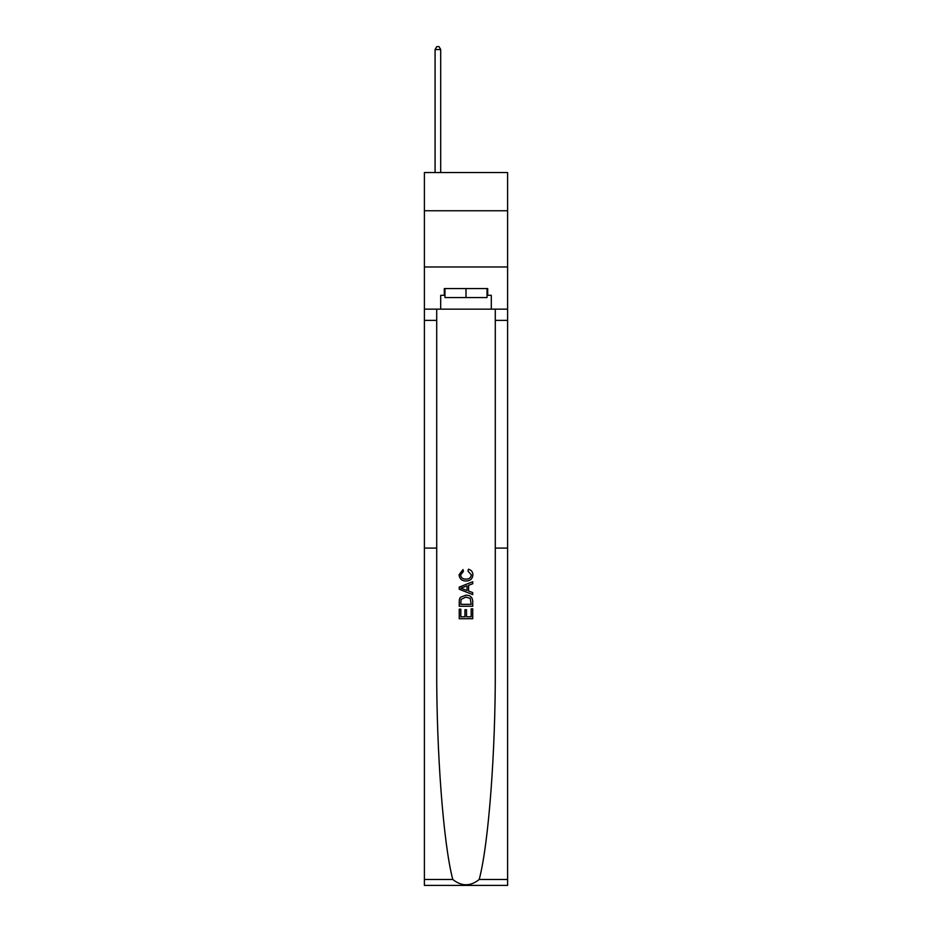 <?xml version="1.0" encoding="UTF-8"?>
<svg xmlns="http://www.w3.org/2000/svg" width="932" height="932" viewBox="0 0 932 932"><rect width="100%" height="100%" fill="white"/><g stroke="black" fill="none" stroke-linecap="round" stroke-linejoin="round"><path stroke-width="1.4" d="M507.602 210.76L507.602 172.536L424.398 172.536L424.398 210.76L507.602 210.76L507.602 266.983L424.398 266.983L424.398 210.76M471.184 608.841L471.184 616.798L466.513 616.798L471.184 616.798L471.184 608.841L472.734 608.841L472.734 618.708L459.243 618.708L459.243 609.19L459.243 618.708M464.952 609.714L464.952 616.798L460.804 616.798L464.952 616.798L464.952 609.714L466.513 609.714L466.513 616.798M460.408 597.284L459.441 599.253L460.408 597.284L465.918 595.175C470.229 595.164 472.512 597.237 472.734 601.42L472.734 606.254L459.243 606.254L459.243 601.641L459.243 606.254M468.423 569.231L467.981 571.13L468.423 569.231C471.277 569.976 472.78 571.817 472.908 574.741C472.547 578.889 470.206 580.962 465.895 580.997L465.895 580.997C461.748 580.904 459.476 578.83 459.068 574.776L462.994 569.58L463.402 571.479L460.629 574.869C461.025 577.782 462.785 579.191 465.883 579.087C469.041 579.261 470.87 577.863 471.359 574.916L467.981 571.13M479.211 879.482L507.602 879.482L507.602 885.4L424.398 885.4L424.398 548.086L436.712 548.086L436.712 667.51C436.362 751.472 443.387 844.171 452.789 879.482C461.596 886.53 470.404 886.53 479.211 879.482C488.613 844.171 495.638 751.472 495.288 667.51L495.288 309.144M459.243 587.102L459.243 589.245L472.734 594.604L459.243 589.245L459.243 587.102L472.734 581.743L459.243 587.102M495.288 548.086L507.602 548.086L507.602 266.983M424.398 548.086L424.398 266.983M436.712 309.144L436.712 548.086M507.602 879.482L507.602 548.086M424.398 309.144L440.696 309.144L440.696 295.316L444.972 295.316M487.028 295.316L487.704 295.316L487.704 288.57L444.296 288.57L444.296 295.316M487.704 295.316L491.304 295.316L491.304 309.144L507.602 309.144M440.696 309.144L491.304 309.144M472.734 581.743L472.734 583.758L468.586 585.296L468.586 591.051L472.734 592.589L472.734 594.604M463.297 589.094L467.025 590.48L467.025 585.867L460.804 588.174L463.297 589.094M467.025 585.867L467.025 590.48M459.243 601.641L459.441 599.253M470.229 598.379L471.184 604.344L470.229 598.379L465.883 597.086L461.084 599.381L460.804 604.344L471.184 604.344L460.804 604.344M459.243 609.19L460.804 609.19L460.804 616.798M444.972 288.57L444.972 297.564L487.028 297.564L487.028 288.57M466 288.57L466 297.564M440.696 172.536L440.696 49.524L435.081 49.524L435.081 172.536M435.081 49.524L436.77 46.6L439.019 46.6L440.696 49.524M495.288 320.387L507.602 320.387M436.712 320.387L424.398 320.387M424.398 879.482L452.789 879.482"/></g></svg>
